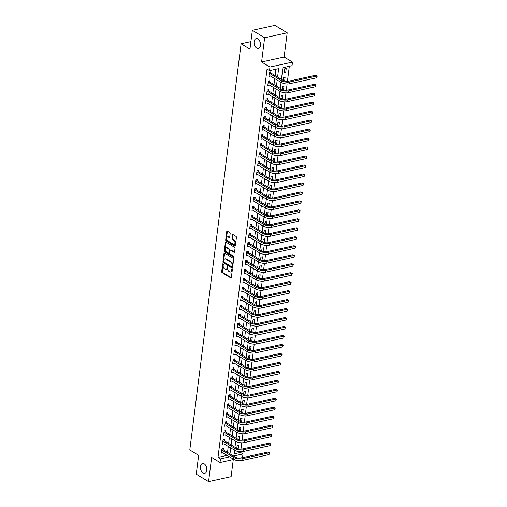 <?xml version="1.0" encoding="UTF-8"?>
<svg xmlns="http://www.w3.org/2000/svg" width="507" height="507" viewBox="0 0 507 507"><rect width="100%" height="100%" fill="white"/><g stroke="black" fill="none" stroke-linecap="round" stroke-linejoin="round"><path stroke-width="0.76" d="M223.042 263.843A0.539 0.33 -102.4 0 0 222.636 264.134L221.692 271.619A0.773 0.475 -102.4 0 0 222.085 272.614L230.78 277.88A0.773 0.475 -102.4 0 0 231.357 277.468L232.301 269.984A0.539 0.33 -102.4 0 0 231.623 269.572L231.503 270.542A2.478 1.515 -102.4 0 1 230.489 272.025A2.478 1.515 -102.4 0 1 229.671 271.86L228.949 271.422A2.478 1.515 -102.4 0 1 227.687 268.235L227.808 267.265A0.539 0.33 -102.4 0 0 227.13 266.853L227.009 267.823A2.478 1.515 -102.4 0 1 225.995 269.306A2.478 1.515 -102.4 0 1 225.178 269.141L224.455 268.704A2.478 1.515 -102.4 0 1 223.194 265.51L223.314 264.546A0.539 0.33 -102.4 0 0 223.042 263.843M256.713 48.133A5.045 3.086 -102.4 0 0 258.38 48.469A5.045 3.086 -102.4 0 0 260.49 44.185A5.045 3.086 -102.4 0 0 257.879 38.944A5.045 3.086 -102.4 0 0 256.212 38.608A5.045 3.086 -102.4 0 0 254.102 42.892A5.045 3.086 -102.4 0 0 256.713 48.133M203.041 473.012A5.045 3.086 -102.4 0 0 204.708 473.348A5.045 3.086 -102.4 0 0 206.812 469.057A5.045 3.086 -102.4 0 0 204.201 463.823A5.045 3.086 -102.4 0 0 202.54 463.487A5.045 3.086 -102.4 0 0 200.43 467.771A5.045 3.086 -102.4 0 0 203.041 473.012M230.159 233.632A0.773 0.475 -102.4 0 0 229.766 232.637L227.326 231.16A0.773 0.475 -102.4 0 0 226.749 231.572L225.704 239.881A0.773 0.475 -102.4 0 0 226.097 240.882L234.792 246.142A0.773 0.475 -102.4 0 0 235.362 245.73L236.414 237.422A0.773 0.475 -102.4 0 0 236.021 236.42L233.074 234.64A0.773 0.475 -102.4 0 0 232.504 235.052L232.054 238.607A0.773 0.475 -102.4 0 0 232.447 239.608L233.904 240.489A2.072 1.268 -102.4 0 1 234.982 242.638A2.072 1.268 -102.4 0 1 234.114 244.399A2.072 1.268 -102.4 0 1 233.429 244.26L227.706 240.793A2.072 1.268 -102.4 0 1 226.635 238.645A2.072 1.268 -102.4 0 1 227.497 236.883A2.072 1.268 -102.4 0 1 228.182 237.023L229.139 237.599A0.773 0.475 -102.4 0 0 229.709 237.187L230.159 233.632M252.347 30.306L274.895 25.35L287.196 32.797L264.648 37.752L252.347 30.306L249.964 49.141L241.104 43.779L189.789 449.994L198.649 455.362L196.266 474.203L208.573 481.65L211.634 457.428L220 462.492L220.456 458.905L217.991 457.415L267.043 69.142L269.502 70.631L269.958 67.044L292.507 62.088L292.051 65.676L282.912 67.684L281.429 79.422M264.648 37.752L261.593 61.974L269.958 67.044M224.557 253.069A0.773 0.475 -102.4 0 0 223.986 253.481L222.934 261.789A0.773 0.475 -102.4 0 0 223.327 262.791L232.022 268.051A0.773 0.475 -102.4 0 0 232.599 267.639L233.645 259.331A0.773 0.475 -102.4 0 0 233.252 258.329L224.557 253.069M224.316 250.838L225.368 242.523A0.773 0.475 -102.4 0 1 225.938 242.112L234.64 247.378A0.773 0.475 -102.4 0 1 235.033 248.373L234.583 251.935A0.773 0.475 -102.4 0 1 234.012 252.347L230.482 250.211A0.773 0.475 -102.4 0 0 229.912 250.623L229.614 252.98A0.773 0.475 -102.4 0 0 230.007 253.975L233.676 256.2A0.539 0.33 -102.4 0 1 233.556 257.188L224.715 251.833A0.773 0.475 -102.4 0 1 224.316 250.838L224.931 250.705L225.976 242.39L225.368 242.523M208.573 481.65L231.122 476.694L233.283 459.576M217.991 457.415L227.142 455.349M227.516 452.39L228.277 446.382M228.651 443.416L229.405 437.408M229.779 434.448L230.539 428.434M230.913 425.474L231.674 419.466M232.048 416.501L232.808 410.493M233.182 407.533L233.942 401.525M234.316 398.559L235.071 392.551M235.451 389.591L236.205 383.577M236.579 380.618L237.339 374.61M237.713 371.65L238.474 365.636M238.848 362.676L239.608 356.668M239.982 353.702L240.743 347.694M241.117 344.735L241.871 338.727M242.251 335.761L243.005 329.753M243.379 326.793L244.14 320.779M244.513 317.819L245.274 311.811M245.648 308.845L246.408 302.837M246.782 299.878L247.543 293.87M247.917 290.904L248.671 284.896M249.045 281.936L249.805 275.928M250.179 272.962L250.94 266.955M251.314 263.995L252.074 257.981M252.448 255.021L253.208 249.013M253.582 246.047L254.343 240.039M254.717 237.08L255.471 231.072M255.845 228.106L256.605 222.098M256.979 219.138L257.74 213.124M258.114 210.164L258.874 204.156M259.248 201.19L260.009 195.182M260.383 192.223L261.143 186.215M261.517 183.249L262.271 177.241M262.645 174.281L263.406 168.273M263.779 165.307L264.54 159.299M264.914 156.34L265.674 150.326M266.048 147.366L266.809 141.358M267.183 138.392L267.943 132.384M268.317 129.424L269.071 123.416M269.445 120.451L270.206 114.443M270.58 111.483L271.34 105.469M271.714 102.509L272.474 96.501M272.848 93.541L273.609 87.527M273.983 84.568L274.743 78.56M275.117 75.594L275.922 69.218M223.257 449.722L223.41 448.549L221.882 448.885L221.337 453.188L222.877 452.77M224.392 440.748L224.544 439.575L223.017 439.911L222.472 444.221L224.005 443.796M225.526 431.78L225.672 430.608L224.151 430.944L223.606 435.247L225.14 434.822M226.661 422.806L226.806 421.634L225.285 421.97L224.74 426.279L226.274 425.855M227.795 413.832L227.941 412.666L226.42 413.002L225.875 417.305L227.409 416.881M228.93 404.865L229.075 403.692L227.548 404.028L227.009 408.331L228.543 407.913M230.058 395.891L230.21 394.725L228.682 395.054L228.137 399.364L229.677 398.939M231.192 386.923L231.344 385.751L229.817 386.087L229.272 390.39L230.805 389.972M232.326 377.949L232.472 376.777L230.951 377.113L230.406 381.422L231.94 380.998M233.461 368.982L233.607 367.809L232.086 368.145L231.541 372.449L233.074 372.024M234.595 360.008L234.741 358.836L233.22 359.171L232.675 363.481L234.209 363.056M235.723 351.034L235.875 349.868L234.348 350.198L233.809 354.507L235.343 354.082M236.858 342.067L237.01 340.894L235.482 341.23L234.937 345.533L236.477 345.115M237.992 333.093L238.138 331.927L236.617 332.256L236.072 336.566L237.606 336.141M239.127 324.125L239.272 322.953L237.751 323.289L237.206 327.592L238.74 327.167M240.261 315.151L240.407 313.979L238.886 314.315L238.341 318.624L239.874 318.2M241.395 306.184L241.541 305.011L240.02 305.347L239.475 309.65L241.009 309.226M242.523 297.21L242.676 296.037L241.148 296.373L240.61 300.676L242.143 300.258M243.658 288.236L243.81 287.07L242.283 287.399L241.738 291.709L243.278 291.284M244.792 279.268L244.938 278.096L243.417 278.432L242.872 282.735L244.406 282.317M245.927 270.294L246.072 269.122L244.551 269.458L244.006 273.767L245.54 273.343M247.061 261.327L247.207 260.154L245.686 260.49L245.141 264.793L246.675 264.369M248.196 252.353L248.341 251.18L246.82 251.516L246.275 255.826L247.809 255.401M249.324 243.379L249.476 242.213L247.948 242.549L247.41 246.852L248.943 246.427M250.458 234.411L250.61 233.239L249.083 233.575L248.538 237.878L250.078 237.46M251.592 225.438L251.738 224.271L250.217 224.601L249.672 228.911L251.206 228.486M252.727 216.47L252.873 215.298L251.352 215.633L250.807 219.937L252.34 219.518M253.861 207.496L254.007 206.324L252.486 206.66L251.941 210.969L253.475 210.544M254.996 198.529L255.141 197.356L253.62 197.692L253.075 201.995L254.609 201.571M256.124 189.555L256.276 188.382L254.748 188.718L254.21 193.028L255.743 192.603M257.258 180.581L257.41 179.415L255.883 179.744L255.338 184.054L256.878 183.629M258.393 171.613L258.538 170.441L257.017 170.777L256.472 175.08L258.006 174.662M259.527 162.639L259.673 161.473L258.152 161.803L257.607 166.112L259.14 165.688M260.661 153.672L260.807 152.499L259.286 152.835L258.741 157.138L260.275 156.714M261.796 144.698L261.942 143.525L260.421 143.861L259.876 148.171L261.409 147.746M262.924 135.73L263.076 134.558L261.549 134.894L261.01 139.197L262.544 138.772M264.058 126.756L264.21 125.584L262.683 125.92L262.138 130.223L263.672 129.805M265.193 117.782L265.338 116.616L263.817 116.946L263.272 121.255L264.806 120.831M266.327 108.815L266.473 107.642L264.952 107.978L264.407 112.281L265.941 111.863M267.462 99.841L267.607 98.669L266.086 99.004L265.541 103.314L267.075 102.889M268.596 90.873L268.742 89.701L267.214 90.037L266.676 94.34L268.209 93.915M269.724 81.9L269.876 80.727L268.349 81.063L267.804 85.372L269.344 84.948M270.858 72.926L271.011 71.76L269.483 72.095L268.938 76.399L270.472 75.974M234.126 453.873L240.54 452.459L240.629 451.781M240.958 449.164L241.757 442.807M242.086 440.196L242.891 433.84M243.221 431.223L244.025 424.866M244.355 422.255L245.16 415.898M245.489 413.281L246.294 406.925M246.624 404.307L247.422 397.957M247.758 395.34L248.557 388.983M248.886 386.366L249.691 380.009M250.021 377.398L250.826 371.042M251.155 368.424L251.96 362.068M252.29 359.457L253.094 353.1M253.424 350.483L254.222 344.126M254.558 341.509L255.357 335.159M255.686 332.541L256.491 326.185M256.821 323.567L257.626 317.211M257.955 314.6L258.76 308.243M259.09 305.626L259.895 299.269M260.224 296.652L261.023 290.302M261.358 287.684L262.157 281.328M262.487 278.711L263.291 272.354M263.621 269.743L264.426 263.387M264.755 260.769L265.56 254.413M265.89 251.802L266.695 245.445M267.024 242.828L267.823 236.471M268.159 233.854L268.957 227.504M269.287 224.886L270.092 218.53M270.421 215.912L271.226 209.556M271.556 206.945L272.36 200.588M272.69 197.971L273.495 191.614M273.824 189.003L274.623 182.647M274.959 180.029L275.757 173.673M276.087 171.055L276.892 164.705M277.221 162.088L278.026 155.731M278.356 153.114L279.161 146.757M279.49 144.146L280.295 137.79M280.625 135.173L281.423 128.816M281.753 126.199L282.557 119.848M282.887 117.231L283.692 110.875M284.021 108.257L284.826 101.901M285.156 99.29L285.961 92.933M286.29 90.316L287.095 83.959M287.425 81.348L289.326 66.278M238.182 448.86L238.645 445.203L237.118 445.539L236.769 448.327M239.317 439.886L239.773 436.229L238.252 436.565L237.897 439.354M240.445 430.918L240.907 427.262L239.386 427.597L239.031 430.38M241.579 421.944L242.042 418.288L240.521 418.624L240.166 421.412M242.714 412.977L243.176 409.32L241.655 409.65L241.3 412.438M243.848 404.003L244.311 400.346L242.783 400.682L242.435 403.471M244.982 395.029L245.445 391.372L243.918 391.708L243.569 394.497M246.117 386.061L246.573 382.405L245.052 382.741L244.697 385.523M247.245 377.088L247.708 373.431L246.187 373.767L245.832 376.555M248.379 368.12L248.842 364.463L247.321 364.793L246.966 367.581M249.514 359.146L249.976 355.489L248.449 355.825L248.1 358.614M250.648 350.172L251.111 346.522L249.583 346.851L249.235 349.64M251.783 341.205L252.245 337.548L250.718 337.884L250.369 340.672M252.911 332.231L253.373 328.574L251.852 328.91L251.497 331.698M254.045 323.263L254.508 319.606L252.987 319.942L252.632 322.725M255.179 314.289L255.642 310.633L254.121 310.968L253.766 313.757M256.314 305.322L256.776 301.665L255.249 301.995L254.901 304.783M257.448 296.348L257.911 292.691L256.384 293.027L256.035 295.815M258.583 287.374L259.045 283.717L257.518 284.053L257.169 286.842M259.711 278.406L260.173 274.75L258.652 275.086L258.297 277.874M260.845 269.432L261.308 265.776L259.787 266.112L259.432 268.9M261.98 260.465L262.442 256.808L260.921 257.144L260.566 259.926M263.114 251.491L263.577 247.834L262.049 248.17L261.701 250.959M264.248 242.523L264.711 238.867L263.184 239.196L262.835 241.985M265.383 233.55L265.839 229.893L264.318 230.229L263.97 233.017M266.511 224.576L266.974 220.919L265.453 221.255L265.098 224.043M267.645 215.608L268.108 211.951L266.587 212.287L266.232 215.069M268.78 206.634L269.242 202.977L267.721 203.313L267.366 206.102M269.914 197.667L270.377 194.01L268.849 194.339L268.501 197.128M271.049 188.693L271.511 185.036L269.984 185.372L269.635 188.16M272.183 179.719L272.639 176.068L271.118 176.398L270.77 179.186M273.311 170.751L273.774 167.095L272.253 167.43L271.898 170.219M274.445 161.777L274.908 158.121L273.387 158.457L273.032 161.245M275.58 152.81L276.042 149.153L274.521 149.489L274.167 152.271M276.714 143.836L277.177 140.179L275.65 140.515L275.301 143.304M277.849 134.868L278.311 131.212L276.784 131.541L276.435 134.33M278.983 125.894L279.439 122.238L277.918 122.574L277.563 125.362M280.111 116.921L280.574 113.264L279.053 113.6L278.698 116.388M281.246 107.953L281.708 104.296L280.187 104.632L279.832 107.421M282.38 98.979L282.843 95.322L281.322 95.658L280.967 98.447M283.514 90.012L283.977 86.355L282.45 86.691L282.101 89.473M284.649 81.038L285.111 77.381L283.584 77.717L283.236 80.505M285.701 72.716L286.24 68.413L284.719 68.743L284.173 73.052L285.701 72.716L284.319 71.886M250.914 41.625L241.104 43.779M261.593 61.974L284.135 57.025L287.196 32.797M284.135 57.025L292.507 62.088M240.54 452.459L242.999 453.949L242.549 457.542L239.824 458.138M277.576 77.083L278.647 68.622L269.502 70.631M220.456 458.905L229.601 456.839M229.975 453.879L230.736 447.871M231.11 444.905L231.87 438.897M232.244 435.938L232.998 429.923M233.378 426.964L234.133 420.956M234.507 417.99L235.267 411.982M235.641 409.022L236.401 403.014M236.775 400.048L237.536 394.04M237.91 391.081L238.67 385.073M239.044 382.107L239.798 376.099M240.172 373.139L240.933 367.125M241.307 364.165L242.067 358.157M242.441 355.192L243.202 349.184M243.575 346.224L244.336 340.216M244.71 337.25L245.47 331.242M245.844 328.283L246.598 322.268M246.972 319.309L247.733 313.301M248.107 310.341L248.867 304.327M249.241 301.367L250.002 295.359M250.376 292.393L251.136 286.385M251.51 283.426L252.271 277.418M252.644 274.452L253.399 268.444M253.773 265.484L254.533 259.47M254.907 256.51L255.667 250.502M256.041 247.536L256.802 241.528M257.176 238.569L257.936 232.561M258.31 229.595L259.071 223.587M259.445 220.627L260.199 214.619M260.573 211.653L261.333 205.646M261.707 202.686L262.468 196.672M262.841 193.712L263.602 187.704M263.976 184.738L264.736 178.73M265.11 175.771L265.871 169.763M266.245 166.797L266.999 160.789M267.373 157.829L268.133 151.815M268.507 148.855L269.268 142.847M269.642 139.888L270.402 133.873M270.776 130.914L271.537 124.906M271.91 121.94L272.665 115.932M273.045 112.972L273.799 106.964M274.173 103.998L274.933 97.99M275.307 95.031L276.068 89.017M276.442 86.057L277.202 80.049M233.904 459.437L220 462.492M234.589 450.203L233.86 455.958L242.999 453.949M281.055 82.381L280.295 88.389M279.921 91.349L279.161 97.363M278.787 100.323L278.026 106.331M277.652 109.297L276.892 115.304M276.518 118.264L275.764 124.272M275.39 127.238L274.629 133.246M274.255 136.206L273.495 142.22M273.121 145.179L272.36 151.187M271.986 154.153L271.226 160.161M270.852 163.121L270.092 169.129M269.718 172.095L268.964 178.103M268.59 181.062L267.829 187.07M267.455 190.036L266.695 196.044M266.321 199.004L265.56 205.018M265.186 207.978L264.426 213.986M264.052 216.952L263.291 222.96M262.918 225.919L262.163 231.927M261.789 234.893L261.029 240.901M260.655 243.861L259.895 249.875M259.521 252.835L258.76 258.843M258.386 261.802L257.626 267.816M257.252 270.776L256.498 276.784M256.117 279.75L255.363 285.758M254.989 288.717L254.229 294.725M253.855 297.691L253.094 303.699M252.72 306.659L251.96 312.673M251.586 315.633L250.826 321.641M250.452 324.607L249.698 330.615M249.324 333.574L248.563 339.582M248.189 342.548L247.429 348.556M247.055 351.516L246.294 357.524M245.92 360.49L245.16 366.498M244.786 369.457L244.025 375.472M243.652 378.431L242.897 384.439M242.523 387.405L241.763 393.413M241.389 396.373L240.629 402.381M240.255 405.347L239.494 411.354M239.12 414.314L238.36 420.328M237.986 423.288L237.225 429.296M236.851 432.256L236.097 438.27M235.723 441.229L234.963 447.237M227.136 455.406L229.595 456.896M222.865 452.859L233.683 459.31L233.904 457.517L221.736 450.058M223.999 443.885L234.811 450.336L235.039 448.543L222.871 441.084M225.133 434.911L235.945 441.369L236.173 439.575L224.005 432.11M226.261 425.943L237.08 432.395L237.308 430.601L225.133 423.142M227.396 416.969L226.021 416.139M228.53 408.002L239.348 414.453L239.577 412.66L227.402 405.201M229.665 399.028L240.483 405.48L240.705 403.686L228.537 396.227M230.799 390.054L241.611 396.512L241.839 394.719L229.671 387.259M231.933 381.087L242.745 387.538L242.973 385.745L230.805 378.285M233.062 372.113L243.88 378.571L244.108 376.777L231.933 369.311M234.196 363.145L245.014 369.597L245.242 367.803L233.068 360.344M235.33 354.171L246.149 360.629L246.377 358.829L234.202 351.37M236.465 345.204L247.283 351.655L247.505 349.862L235.337 342.402M237.599 336.23L236.224 335.4M238.727 327.256L249.545 333.714L249.774 331.92L237.606 324.455M239.862 318.288L250.68 324.74L250.908 322.946L238.734 315.487M240.996 309.314L251.814 315.772L252.042 313.972L239.868 306.513M242.131 300.347L252.949 306.798L253.177 305.005L241.002 297.546M243.265 291.373L254.083 297.824L254.305 296.031L242.137 288.572M244.399 282.405L255.211 288.857L255.439 287.063L243.271 279.604M245.527 273.431L256.346 279.883L256.574 278.09L244.406 270.63M246.662 264.458L245.287 263.627M247.796 255.49L258.614 261.942L258.843 260.148L246.668 252.689M248.931 246.516L259.749 252.974L259.971 251.174L247.803 243.715M250.065 237.549L260.883 244L261.105 242.207L248.937 234.747M251.199 228.575L262.011 235.026L262.239 233.233L250.071 225.773M252.328 219.601L263.146 226.059L263.374 224.265L251.206 216.806M253.462 210.633L264.28 217.085L264.508 215.291L252.334 207.832M254.596 201.659L265.415 208.117L265.643 206.324L253.468 198.858M255.731 192.692L266.549 199.143L266.771 197.35L254.603 189.891M256.865 183.718L255.49 182.888M258 174.75L256.618 173.914M259.128 165.776L269.946 172.228L270.174 170.434L258.006 162.975M260.262 156.802L271.08 163.26L271.308 161.467L259.134 154.001M261.397 147.835L272.215 154.286L272.443 152.493L260.268 145.034M262.531 138.861L273.349 145.319L273.571 143.519L261.403 136.06M263.665 129.893L274.477 136.345L274.705 134.551L262.537 127.092M264.8 120.92L275.612 127.371L275.84 125.578L263.672 118.118M265.928 111.952L276.746 118.404L276.974 116.61L264.8 109.151M267.062 102.978L277.88 109.43L278.109 107.636L265.934 100.177M268.197 94.004L279.015 100.462L279.243 98.669L267.069 91.203M269.331 85.037L280.149 91.488L280.371 89.695L268.203 82.235M270.465 76.063L281.277 82.521L281.505 80.721L269.337 73.261M225.995 269.306L226.604 269.173A2.478 1.515 -102.4 0 0 227.618 267.69L227.009 267.823M227.732 266.802L227.618 267.69M230.489 272.025L231.097 271.891A2.478 1.515 -102.4 0 0 232.111 270.408L231.503 270.542M232.225 269.521L232.111 270.408M223.238 264.084L222.3 271.486A0.773 0.475 -102.4 0 0 222.7 272.481L231.3 277.69M224.652 253.126A0.773 0.475 -102.4 0 0 224.595 253.348L223.543 261.656A0.773 0.475 -102.4 0 0 223.936 262.658L232.536 267.861M223.707 261.428A0.539 0.33 -102.4 0 0 223.986 262.125L231.617 266.745A0.539 0.33 -102.4 0 0 232.016 266.46L232.149 265.434A2.478 1.515 -102.4 0 0 230.888 262.246L225.666 259.083A2.478 1.515 -102.4 0 0 224.855 258.919A2.478 1.515 -102.4 0 0 223.84 260.408L223.707 261.428M232.225 266.612A0.539 0.33 -102.4 0 0 232.631 266.321L232.016 266.46M224.855 258.919L225.463 258.785A2.478 1.515 -102.4 0 1 226.28 258.95L231.496 262.113A2.478 1.515 -102.4 0 1 232.757 265.3L232.631 266.321M234.526 252.15L231.091 250.078A0.773 0.475 -102.4 0 0 230.837 250.021L230.229 250.16M233.949 256.922L225.323 251.7L224.715 251.833M226.825 247.993A2.072 1.268 -102.4 0 0 226.141 247.853A2.072 1.268 -102.4 0 0 225.273 249.615A2.072 1.268 -102.4 0 0 226.344 251.764L228.365 252.98A0.773 0.475 -102.4 0 0 228.936 252.568L229.234 250.211A0.773 0.475 -102.4 0 0 228.841 249.216L226.825 247.993L227.434 247.86A2.072 1.268 -102.4 0 0 226.749 247.72L226.141 247.853M228.974 252.847A0.773 0.475 -102.4 0 0 229.544 252.435L228.936 252.568M227.434 247.86L229.449 249.083A0.773 0.475 -102.4 0 1 229.842 250.078L229.544 252.435M224.931 250.705A0.773 0.475 -102.4 0 0 225.323 251.7M227.497 236.883L228.112 236.75A2.072 1.268 -102.4 0 1 228.79 236.889L229.652 237.409M234.114 244.399L234.722 244.26A2.072 1.268 -102.4 0 0 235.59 242.504A2.072 1.268 -102.4 0 0 234.519 240.356L233.904 240.489M233.169 234.697A0.773 0.475 -102.4 0 0 233.112 234.918L232.662 238.474A0.773 0.475 -102.4 0 0 233.055 239.469L234.519 240.356M227.421 231.217A0.773 0.475 -102.4 0 0 227.364 231.439L226.312 239.748A0.773 0.475 -102.4 0 0 226.705 240.749L235.305 245.952M222.503 448.746L223.391 449.893L235.432 457.181A3.942 1.572 7.2 0 0 240.939 457.998L268.026 452.048L269.61 452.935L269.027 454.589L241.94 460.54A5.913 2.351 -172.8 0 1 233.683 459.31M269.027 454.589L269.255 452.795L242.169 458.746A5.913 2.351 -172.8 0 1 233.904 457.517M269.61 452.935L268.026 452.048M223.391 449.893L221.87 450.229M223.638 439.778L224.525 440.919L236.566 448.207A3.942 1.572 7.2 0 0 242.073 449.031L269.16 443.08L270.744 443.967L270.161 445.615L243.075 451.566A5.913 2.351 -172.8 0 1 234.811 450.336M270.161 445.615L270.389 443.821L243.303 449.772A5.913 2.351 -172.8 0 1 235.039 448.543M270.744 443.967L269.16 443.08M224.525 440.919L223.004 441.255M224.772 430.804L225.659 431.951L237.694 439.239A3.942 1.572 7.2 0 0 243.208 440.057L270.294 434.106L271.879 434.993L271.296 436.647L244.209 442.598A5.913 2.351 -172.8 0 1 235.945 441.369M271.296 436.647L271.524 434.854L244.437 440.805A5.913 2.351 -172.8 0 1 236.173 439.575M271.879 434.993L270.294 434.106M225.659 431.951L224.138 432.287M225.907 421.837L226.794 422.977L238.829 430.266A3.942 1.572 7.2 0 0 244.336 431.089L271.422 425.139L273.013 426.019L272.43 427.674L245.344 433.624A5.913 2.351 -172.8 0 1 237.08 432.395M272.43 427.674L272.658 425.88L245.572 431.831A5.913 2.351 -172.8 0 1 237.308 430.601M273.013 426.019L271.422 425.139M226.794 422.977L225.273 423.313M226.021 416.133L238.214 423.427L238.442 421.628L226.268 414.168M227.041 412.863L227.928 414.01L239.963 421.298A3.942 1.572 7.2 0 0 245.47 422.116L272.557 416.165L274.141 417.052L273.565 418.706L246.478 424.657A5.913 2.351 -172.8 0 1 238.214 423.427M273.565 418.706L273.786 416.912L246.7 422.863A5.913 2.351 -172.8 0 1 238.442 421.628M274.141 417.052L272.557 416.165M227.928 414.01L226.401 414.346M228.175 403.889L229.063 405.036L241.098 412.324A3.942 1.572 7.2 0 0 246.605 413.148L273.691 407.191L275.276 408.078L274.699 409.732L247.606 415.683A5.913 2.351 -172.8 0 1 239.348 414.453M274.699 409.732L274.921 407.939L247.834 413.889A5.913 2.351 -172.8 0 1 239.577 412.66M275.276 408.078L273.691 407.191M229.063 405.036L227.535 405.372M229.303 394.921L230.191 396.068L242.232 403.35A3.942 1.572 7.2 0 0 247.739 404.174L274.826 398.223L276.41 399.11L275.827 400.764L248.741 406.715A5.913 2.351 -172.8 0 1 240.483 405.48M275.827 400.764L276.055 398.965L248.969 404.916A5.913 2.351 -172.8 0 1 240.705 403.686M276.41 399.11L274.826 398.223M230.191 396.068L228.67 396.398M230.438 385.947L231.325 387.094L243.366 394.383A3.942 1.572 7.2 0 0 248.874 395.2L275.96 389.249L277.544 390.137L276.961 391.791L249.875 397.742A5.913 2.351 -172.8 0 1 241.611 396.512M276.961 391.791L277.19 389.997L250.103 395.948A5.913 2.351 -172.8 0 1 241.839 394.719M277.544 390.137L275.96 389.249M231.325 387.094L229.804 387.43M231.572 376.98L232.46 378.121L244.494 385.409A3.942 1.572 7.2 0 0 250.008 386.233L277.095 380.282L278.679 381.163L278.096 382.817L251.009 388.768A5.913 2.351 -172.8 0 1 242.745 387.538M278.096 382.817L278.324 381.023L251.238 386.974A5.913 2.351 -172.8 0 1 242.973 385.745M278.679 381.163L277.095 380.282M232.46 378.121L230.939 378.456M232.707 368.006L233.594 369.153L245.629 376.441A3.942 1.572 7.2 0 0 251.136 377.259L278.223 371.308L279.813 372.195L279.23 373.849L252.144 379.8A5.913 2.351 -172.8 0 1 243.88 378.571M279.23 373.849L279.458 372.056L252.366 378.007A5.913 2.351 -172.8 0 1 244.108 376.777M279.813 372.195L278.223 371.308M233.594 369.153L232.073 369.489M233.841 359.038L234.728 360.179L246.763 367.467A3.942 1.572 7.2 0 0 252.271 368.291L279.357 362.34L280.941 363.221L280.365 364.875L253.278 370.826A5.913 2.351 -172.8 0 1 245.014 369.597M280.365 364.875L280.586 363.082L253.5 369.033A5.913 2.351 -172.8 0 1 245.242 367.803M280.941 363.221L279.357 362.34M234.728 360.179L233.201 360.515M234.975 350.064L235.863 351.212L247.898 358.5A3.942 1.572 7.2 0 0 253.405 359.317L280.491 353.366L282.076 354.254L281.493 355.908L254.406 361.859A5.913 2.351 -172.8 0 1 246.149 360.629M281.493 355.908L281.721 354.114L254.634 360.065A5.913 2.351 -172.8 0 1 246.377 358.829M282.076 354.254L280.491 353.366M235.863 351.212L234.335 351.541M236.104 341.091L236.991 342.238L249.032 349.526A3.942 1.572 7.2 0 0 254.539 350.343L281.626 344.392L283.21 345.28L282.627 346.934L255.541 352.885A5.913 2.351 -172.8 0 1 247.283 351.655M282.627 346.934L282.855 345.14L255.769 351.091A5.913 2.351 -172.8 0 1 247.505 349.862M283.21 345.28L281.626 344.392M236.991 342.238L235.47 342.574M236.224 335.393L248.411 342.681L248.639 340.888L236.471 333.429M237.238 332.123L238.125 333.27L250.166 340.552A3.942 1.572 7.2 0 0 255.674 341.376L282.76 335.425L284.345 336.312L283.762 337.96L256.675 343.917A5.913 2.351 -172.8 0 1 248.411 342.681M283.762 337.96L283.99 336.166L256.903 342.117A5.913 2.351 -172.8 0 1 248.639 340.888M284.345 336.312L282.76 335.425M238.125 333.27L236.604 333.6M238.372 323.149L239.26 324.296L251.295 331.584A3.942 1.572 7.2 0 0 256.802 332.402L283.895 326.451L285.479 327.338L284.896 328.992L257.81 334.943A5.913 2.351 -172.8 0 1 249.545 333.714M284.896 328.992L285.124 327.199L258.038 333.15A5.913 2.351 -172.8 0 1 249.774 331.92M285.479 327.338L283.895 326.451M239.26 324.296L237.739 324.632M239.507 314.182L240.394 315.322L252.429 322.61A3.942 1.572 7.2 0 0 257.936 323.434L285.023 317.483L286.613 318.364L286.03 320.018L258.944 325.969A5.913 2.351 -172.8 0 1 250.68 324.74M286.03 320.018L286.259 318.225L259.166 324.176A5.913 2.351 -172.8 0 1 250.908 322.946M286.613 318.364L285.023 317.483M240.394 315.322L238.873 315.658M240.641 305.208L241.528 306.355L253.563 313.643A3.942 1.572 7.2 0 0 259.071 314.46L286.157 308.51L287.742 309.397L287.165 311.051L260.078 317.002A5.913 2.351 -172.8 0 1 251.814 315.772M287.165 311.051L287.387 309.257L260.3 315.208A5.913 2.351 -172.8 0 1 252.042 313.972M287.742 309.397L286.157 308.51M241.528 306.355L240.001 306.691M241.776 296.234L242.663 297.381L254.698 304.669A3.942 1.572 7.2 0 0 260.205 305.493L287.292 299.536L288.876 300.423L288.293 302.077L261.206 308.028A5.913 2.351 -172.8 0 1 252.949 306.798M288.293 302.077L288.521 300.283L261.435 306.234A5.913 2.351 -172.8 0 1 253.177 305.005M288.876 300.423L287.292 299.536M242.663 297.381L241.136 297.717M242.904 287.266L243.791 288.413L255.832 295.701A3.942 1.572 7.2 0 0 261.339 296.519L288.426 290.568L290.01 291.455L289.427 293.109L262.341 299.06A5.913 2.351 -172.8 0 1 254.083 297.824M289.427 293.109L289.655 291.31L262.569 297.267A5.913 2.351 -172.8 0 1 254.305 296.031M290.01 291.455L288.426 290.568M243.791 288.413L242.27 288.743M244.038 278.292L244.925 279.439L256.967 286.728A3.942 1.572 7.2 0 0 262.474 287.545L289.56 281.594L291.145 282.481L290.562 284.135L263.475 290.086A5.913 2.351 -172.8 0 1 255.211 288.857M290.562 284.135L290.79 282.342L263.703 288.293A5.913 2.351 -172.8 0 1 255.439 287.063M291.145 282.481L289.56 281.594M244.925 279.439L243.404 279.775M245.173 269.325L246.06 270.465L258.095 277.754A3.942 1.572 7.2 0 0 263.602 278.577L290.695 272.627L292.279 273.514L291.696 275.162L264.61 281.112A5.913 2.351 -172.8 0 1 256.346 279.883M291.696 275.162L291.924 273.368L264.838 279.319A5.913 2.351 -172.8 0 1 256.574 278.09M292.279 273.514L290.695 272.627M246.06 270.465L244.539 270.801M245.287 263.621L257.48 270.915L257.708 269.122L245.534 261.656M246.307 260.351L247.194 261.498L259.229 268.786A3.942 1.572 7.2 0 0 264.736 269.604L291.823 263.653L293.414 264.54L292.831 266.194L265.744 272.145A5.913 2.351 -172.8 0 1 257.48 270.915M292.831 266.194L293.059 264.401L265.966 270.351A5.913 2.351 -172.8 0 1 257.708 269.122M293.414 264.54L291.823 263.653M247.194 261.498L245.673 261.834M247.441 251.383L248.329 252.524L260.364 259.812A3.942 1.572 7.2 0 0 265.871 260.636L292.957 254.685L294.542 255.566L293.965 257.22L266.878 263.171A5.913 2.351 -172.8 0 1 258.614 261.942M293.965 257.22L294.187 255.427L267.1 261.378A5.913 2.351 -172.8 0 1 258.843 260.148M294.542 255.566L292.957 254.685M248.329 252.524L246.801 252.86M248.576 242.409L249.463 243.556L261.498 250.845A3.942 1.572 7.2 0 0 267.005 251.662L294.092 245.711L295.676 246.598L295.093 248.253L268.007 254.203A5.913 2.351 -172.8 0 1 259.749 252.974M295.093 248.253L295.321 246.459L268.235 252.41A5.913 2.351 -172.8 0 1 259.971 251.174M295.676 246.598L294.092 245.711M249.463 243.556L247.936 243.892M249.704 233.435L250.591 234.583L262.632 241.871A3.942 1.572 7.2 0 0 268.14 242.695L295.226 236.737L296.81 237.625L296.227 239.279L269.141 245.23A5.913 2.351 -172.8 0 1 260.883 244M296.227 239.279L296.456 237.485L269.369 243.436A5.913 2.351 -172.8 0 1 261.105 242.207M296.81 237.625L295.226 236.737M250.591 234.583L249.07 234.918M250.838 224.468L251.726 225.615L263.767 232.897A3.942 1.572 7.2 0 0 269.274 233.721L296.361 227.77L297.945 228.657L297.362 230.311L270.275 236.262A5.913 2.351 -172.8 0 1 262.011 235.026M297.362 230.311L297.59 228.511L270.504 234.462A5.913 2.351 -172.8 0 1 262.239 233.233M297.945 228.657L296.361 227.77M251.726 225.615L250.205 225.945M251.973 215.494L252.86 216.641L264.895 223.929A3.942 1.572 7.2 0 0 270.402 224.747L297.495 218.796L299.079 219.683L298.496 221.337L271.41 227.288A5.913 2.351 -172.8 0 1 263.146 226.059M298.496 221.337L298.724 219.544L271.638 225.495A5.913 2.351 -172.8 0 1 263.374 224.265M299.079 219.683L297.495 218.796M252.86 216.641L251.339 216.977M253.107 206.526L253.994 207.667L266.029 214.955A3.942 1.572 7.2 0 0 271.537 215.779L298.623 209.828L300.214 210.709L299.631 212.363L272.544 218.314A5.913 2.351 -172.8 0 1 264.28 217.085M299.631 212.363L299.859 210.57L272.766 216.521A5.913 2.351 -172.8 0 1 264.508 215.291M300.214 210.709L298.623 209.828M253.994 207.667L252.473 208.003M254.241 197.553L255.129 198.7L267.164 205.988A3.942 1.572 7.2 0 0 272.671 206.805L299.757 200.854L301.342 201.742L300.765 203.396L273.672 209.347A5.913 2.351 -172.8 0 1 265.415 208.117M300.765 203.396L300.987 201.602L273.9 207.553A5.913 2.351 -172.8 0 1 265.643 206.324M301.342 201.742L299.757 200.854M255.129 198.7L253.601 199.036M255.376 188.585L256.263 189.726L268.298 197.014A3.942 1.572 7.2 0 0 273.805 197.838L300.892 191.887L302.476 192.768L301.893 194.422L274.807 200.373A5.913 2.351 -172.8 0 1 266.549 199.143M301.893 194.422L302.121 192.628L275.035 198.579A5.913 2.351 -172.8 0 1 266.771 197.35M302.476 192.768L300.892 191.887M256.263 189.726L254.736 190.062M255.49 182.881L267.683 190.169L267.905 188.376L255.737 180.917M256.504 179.611L257.391 180.758L269.432 188.046A3.942 1.572 7.2 0 0 274.94 188.864L302.026 182.913L303.611 183.8L303.028 185.454L275.941 191.405A5.913 2.351 -172.8 0 1 267.683 190.169M303.028 185.454L303.256 183.661L276.169 189.612A5.913 2.351 -172.8 0 1 267.905 188.376M303.611 183.8L302.026 182.913M257.391 180.758L255.87 181.088M256.624 173.914L268.811 181.202L269.04 179.408L256.872 171.949M257.638 170.637L258.526 171.784L270.567 179.072A3.942 1.572 7.2 0 0 276.074 179.89L303.161 173.939L304.745 174.826L304.162 176.48L277.076 182.431A5.913 2.351 -172.8 0 1 268.811 181.202M304.162 176.48L304.39 174.687L277.304 180.638A5.913 2.351 -172.8 0 1 269.04 179.408M304.745 174.826L303.161 173.939M258.526 171.784L257.005 172.12M258.773 161.67L259.66 162.817L271.695 170.099A3.942 1.572 7.2 0 0 277.202 170.922L304.295 164.971L305.879 165.859L305.296 167.506L278.21 173.464A5.913 2.351 -172.8 0 1 269.946 172.228M305.296 167.506L305.525 165.713L278.438 171.664A5.913 2.351 -172.8 0 1 270.174 170.434M305.879 165.859L304.295 164.971M259.66 162.817L258.139 163.146M259.907 152.696L260.794 153.843L272.829 161.131A3.942 1.572 7.2 0 0 278.337 161.948L305.423 155.998L307.014 156.885L306.431 158.539L279.344 164.49A5.913 2.351 -172.8 0 1 271.08 163.26M306.431 158.539L306.659 156.745L279.566 162.696A5.913 2.351 -172.8 0 1 271.308 161.467M307.014 156.885L305.423 155.998M260.794 153.843L259.267 154.179M261.042 143.728L261.929 144.869L273.964 152.157A3.942 1.572 7.2 0 0 279.471 152.981L306.558 147.03L308.142 147.911L307.565 149.565L280.472 155.516A5.913 2.351 -172.8 0 1 272.215 154.286M307.565 149.565L307.787 147.771L280.701 153.722A5.913 2.351 -172.8 0 1 272.443 152.493M308.142 147.911L306.558 147.03M261.929 144.869L260.402 145.205M262.17 134.754L263.063 135.901L275.098 143.189A3.942 1.572 7.2 0 0 280.605 144.007L307.692 138.056L309.276 138.943L308.693 140.597L281.607 146.548A5.913 2.351 -172.8 0 1 273.349 145.319M308.693 140.597L308.921 138.804L281.835 144.755A5.913 2.351 -172.8 0 1 273.571 143.519M309.276 138.943L307.692 138.056M263.063 135.901L261.536 136.237M263.304 125.78L264.191 126.927L276.233 134.216A3.942 1.572 7.2 0 0 281.74 135.039L308.826 129.082L310.411 129.969L309.828 131.624L282.741 137.574A5.913 2.351 -172.8 0 1 274.477 136.345M309.828 131.624L310.056 129.83L282.969 135.781A5.913 2.351 -172.8 0 1 274.705 134.551M310.411 129.969L308.826 129.082M264.191 126.927L262.67 127.263M264.439 116.813L265.326 117.96L277.361 125.248A3.942 1.572 7.2 0 0 282.874 126.066L309.961 120.115L311.545 121.002L310.962 122.656L283.876 128.607A5.913 2.351 -172.8 0 1 275.612 127.371M310.962 122.656L311.19 120.856L284.104 126.813A5.913 2.351 -172.8 0 1 275.84 125.578M311.545 121.002L309.961 120.115M265.326 117.96L263.805 118.289M265.573 107.839L266.46 108.986L278.495 116.274A3.942 1.572 7.2 0 0 284.002 117.092L311.089 111.141L312.68 112.028L312.097 113.682L285.01 119.633A5.913 2.351 -172.8 0 1 276.746 118.404M312.097 113.682L312.325 111.889L285.238 117.839A5.913 2.351 -172.8 0 1 276.974 116.61M312.68 112.028L311.089 111.141M266.46 108.986L264.939 109.322M266.707 98.871L267.595 100.012L279.63 107.3A3.942 1.572 7.2 0 0 285.137 108.124L312.223 102.173L313.814 103.06L313.231 104.708L286.144 110.659A5.913 2.351 -172.8 0 1 277.88 109.43M313.231 104.708L313.453 102.915L286.366 108.866A5.913 2.351 -172.8 0 1 278.109 107.636M313.814 103.06L312.223 102.173M267.595 100.012L266.067 100.348M267.842 89.897L268.729 91.045L280.764 98.333A3.942 1.572 7.2 0 0 286.271 99.15L313.358 93.199L314.942 94.087L314.365 95.741L287.273 101.692A5.913 2.351 -172.8 0 1 279.015 100.462M314.365 95.741L314.587 93.947L287.501 99.898A5.913 2.351 -172.8 0 1 279.243 98.669M314.942 94.087L313.358 93.199M268.729 91.045L267.202 91.38M268.97 80.93L269.857 82.071L281.898 89.359A3.942 1.572 7.2 0 0 287.406 90.183L314.492 84.232L316.076 85.113L315.493 86.767L288.407 92.718A5.913 2.351 -172.8 0 1 280.149 91.488M315.493 86.767L315.722 84.973L288.635 90.924A5.913 2.351 -172.8 0 1 280.371 89.695M316.076 85.113L314.492 84.232M269.857 82.071L268.336 82.407M270.104 71.956L270.992 73.103L283.033 80.391A3.942 1.572 7.2 0 0 288.54 81.209L315.627 75.258L317.211 76.145L316.628 77.799L289.541 83.75A5.913 2.351 -172.8 0 1 281.277 82.521M316.628 77.799L316.856 76.006L289.77 81.957A5.913 2.351 -172.8 0 1 281.505 80.721M317.211 76.145L315.627 75.258M270.992 73.103L269.471 73.439M223.2 264.014L222.636 264.134M232.187 269.451L231.623 269.572M227.694 266.733L227.13 266.853M231.249 277.779L230.78 277.88M222.7 272.481L222.085 272.614M222.3 271.486L221.692 271.619M232.491 267.95L232.022 268.051M223.936 262.658L223.327 262.791M223.543 261.656L222.934 261.789M224.595 253.348L223.986 253.481M232.757 265.3L232.149 265.434M231.496 262.113L230.888 262.246M226.28 258.95L225.666 259.083M234.475 252.239L234.012 252.347M231.091 250.078L230.482 250.211M233.879 257.112L233.556 257.188M229.842 250.078L229.234 250.211M229.449 249.083L228.841 249.216M229.601 237.498L229.139 237.599M228.79 236.889L228.182 237.023M233.055 239.469L232.447 239.608M232.662 238.474L232.054 238.607M233.112 234.918L232.504 235.052M235.261 246.041L234.792 246.142M226.705 240.749L226.097 240.882M226.312 239.748L225.704 239.881M227.364 231.439L226.749 231.572M241.94 460.54L242.169 458.746M243.075 451.566L243.303 449.772M244.209 442.598L244.437 440.805M245.344 433.624L245.572 431.831M246.478 424.657L246.7 422.863M247.606 415.683L247.834 413.889M248.741 406.715L248.969 404.916M249.875 397.742L250.103 395.948M251.009 388.768L251.238 386.974M252.144 379.8L252.366 378.007M253.278 370.826L253.5 369.033M254.406 361.859L254.634 360.065M255.541 352.885L255.769 351.091M256.675 343.917L256.903 342.117M257.81 334.943L258.038 333.15M258.944 325.969L259.166 324.176M260.078 317.002L260.3 315.208M261.206 308.028L261.435 306.234M262.341 299.06L262.569 297.267M263.475 290.086L263.703 288.293M264.61 281.112L264.838 279.319M265.744 272.145L265.966 270.351M266.878 263.171L267.1 261.378M268.007 254.203L268.235 252.41M269.141 245.23L269.369 243.436M270.275 236.262L270.504 234.462M271.41 227.288L271.638 225.495M272.544 218.314L272.766 216.521M273.672 209.347L273.9 207.553M274.807 200.373L275.035 198.579M275.941 191.405L276.169 189.612M277.076 182.431L277.304 180.638M278.21 173.464L278.438 171.664M279.344 164.49L279.566 162.696M280.472 155.516L280.701 153.722M281.607 146.548L281.835 144.755M282.741 137.574L282.969 135.781M283.876 128.607L284.104 126.813M285.01 119.633L285.238 117.839M286.144 110.659L286.366 108.866M287.273 101.692L287.501 99.898M288.407 92.718L288.635 90.924M289.541 83.75L289.77 81.957M232.409 266.65L231.794 266.783M229.227 252.898L228.619 253.037"/></g></svg>
